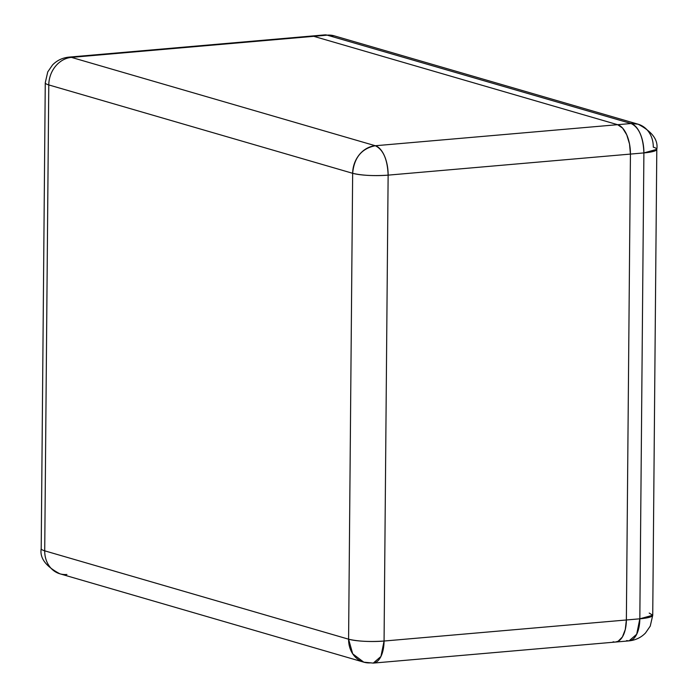 <?xml version="1.0" encoding="UTF-8"?>
<svg xmlns="http://www.w3.org/2000/svg" width="698" height="698" viewBox="0 0 698 698"><rect width="100%" height="100%" fill="white"/><g stroke="black" fill="none" stroke-linecap="round" stroke-linejoin="round"><path stroke-width="1.05" d="M68.962 57.131A25.948 12.896 85 0 1 68.962 57.123A25.948 12.896 85 0 1 71.44 57.384L313.742 36.322L617.617 124.689L375.315 145.742L71.44 57.384L313.742 36.322A25.948 12.896 -95 0 0 311.264 36.069A25.948 12.896 85 0 1 313.742 36.322L617.617 124.689L622.59 128.092L626.769 134.871L629.526 143.997L630.434 154.084L626.368 619.981L625.286 629.491L622.389 636.969L618.114 641.288L615.331 642.064L618.114 641.288L622.389 636.969L625.286 629.491L626.368 619.981L630.434 154.084L643.896 152.914L639.83 618.812L626.368 619.981L630.434 154.084L643.896 152.914A25.948 12.896 -95 0 0 631.079 123.52L617.617 124.689L313.742 36.322L327.196 35.153L631.079 123.52L617.617 124.689A25.948 12.896 85 0 1 630.434 154.084L629.526 143.997L626.769 134.871L622.59 128.092L617.617 124.689L313.742 36.322L327.196 35.153A25.948 12.896 -95 0 0 324.727 34.9A25.948 12.896 85 0 1 327.196 35.153A25.948 22.118 -73.8 0 1 334.22 35.834A25.948 22.118 106.2 0 0 327.196 35.153L631.079 123.52C638.984 127.341 643.259 137.14 643.896 152.914L639.83 618.812L626.368 619.981A25.948 12.896 85 0 1 615.575 642.047A25.948 12.896 85 0 1 613.106 641.785M649.219 613.071L652.735 615.243L650.248 626.106L645.484 633.016C641.052 637.571 635.573 640.188 629.038 640.877A25.948 12.896 -95 0 0 639.83 618.812L636.698 634.246L629.038 640.877L626.56 640.616M652.735 615.243L639.83 618.812A25.948 4.258 0.5 0 0 652.735 615.243L656.801 149.346A25.948 4.258 -179.5 0 1 643.896 152.914L656.801 149.346A25.948 4.258 -179.5 0 0 653.284 147.165A25.948 22.118 -73.8 0 0 638.103 124.2L631.079 123.52A25.948 22.118 -73.8 0 1 638.103 124.2C652.159 131.59 658.389 139.975 656.801 149.346M629.038 640.877L615.575 642.047A25.948 12.896 -95 0 0 626.368 619.981L384.066 641.034L388.132 175.137L630.434 154.084L626.368 619.981L384.066 641.034L388.132 175.137L630.434 154.084A25.948 12.896 -95 0 0 617.617 124.689L375.315 145.742L71.44 57.384A25.948 22.118 106.2 0 0 48.781 84.929L352.656 173.296L348.59 639.194L44.716 550.835L48.781 84.929L352.656 173.296A25.948 22.118 -73.8 0 1 375.315 145.742A25.948 12.896 85 0 1 388.132 175.137C387.495 159.362 383.219 149.564 375.315 145.742C361.669 148.447 354.122 157.635 352.656 173.296C361.904 175.486 373.735 176.097 388.132 175.137A25.948 4.258 -179.5 0 1 352.656 173.296L348.59 639.194A25.948 4.258 0.5 0 0 384.066 641.034A25.948 12.896 85 0 1 373.273 663.1L380.934 656.469L384.066 641.034C369.67 641.994 357.838 641.383 348.59 639.194L352.708 653.825L363.78 662.166A25.948 22.118 -73.8 0 1 348.59 639.194L44.716 550.835L48.781 84.929A25.948 22.118 -73.8 0 1 71.44 57.384A25.948 12.896 -95 0 0 68.962 57.123L324.727 34.9L334.22 35.834L638.103 124.2M66.921 574.48A25.948 22.118 -73.8 0 1 59.897 573.8C45.841 566.41 39.611 558.025 41.199 548.654A25.948 4.258 0.5 0 0 44.716 550.835A25.948 4.258 -179.5 0 1 41.199 548.654L45.265 82.757A25.948 4.258 0.5 0 0 48.781 84.929A25.948 4.258 -179.5 0 1 45.265 82.757L47.752 71.894L52.516 64.984C56.948 60.429 62.427 57.812 68.962 57.123M59.897 573.8A25.948 22.118 -73.8 0 1 44.716 550.835A25.948 22.118 106.2 0 0 59.897 573.8L363.78 662.166L373.273 663.1L615.575 642.047M370.804 662.847A25.948 22.118 -73.8 0 1 363.78 662.166"/></g></svg>
